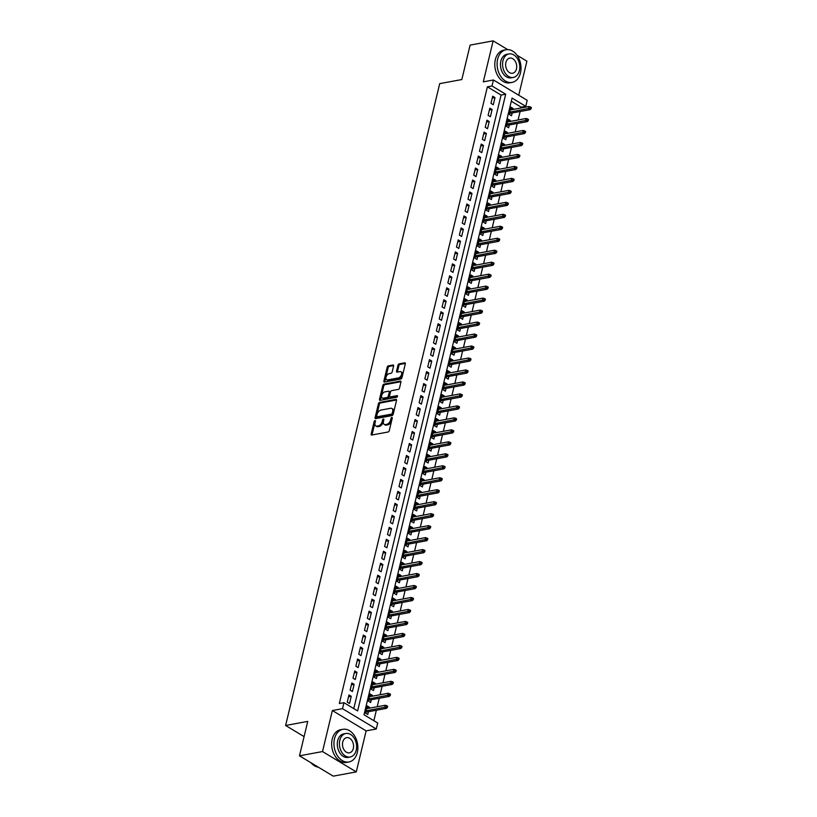 <?xml version="1.0" encoding="UTF-8"?>
<svg xmlns="http://www.w3.org/2000/svg" width="817" height="817" viewBox="0 0 817 817"><rect width="100%" height="100%" fill="white"/><g stroke="black" fill="none" stroke-linecap="round" stroke-linejoin="round"><path stroke-width="1.23" d="M375.003 420.581A0.909 0.541 -58.9 0 0 374.166 421.521L371.173 434.011A1.307 0.776 -58.9 0 0 371.398 434.961A1.307 0.776 -58.9 0 0 371.796 435.022L388.075 432.009A1.307 0.776 -58.9 0 0 389.27 430.661L392.262 418.171A0.909 0.541 -58.9 0 0 390.996 418.406L390.608 420.03A4.177 2.492 -58.9 0 1 386.809 424.319L385.45 424.574A4.177 2.492 -58.9 0 1 384.204 424.391A4.177 2.492 -58.9 0 1 383.459 421.347L383.847 419.734A0.909 0.541 -58.9 0 0 382.581 419.969L382.193 421.582A4.177 2.492 -58.9 0 1 378.394 425.882L377.035 426.127A4.177 2.492 -58.9 0 1 375.789 425.943A4.177 2.492 -58.9 0 1 375.044 422.91L375.432 421.286A0.909 0.541 -58.9 0 0 375.003 420.581M375.391 421.48A0.909 0.541 -58.9 0 0 375.085 422.072L372.082 434.562A1.307 0.776 -58.9 0 0 372.041 434.971M392.221 418.365A0.909 0.541 -58.9 0 0 391.915 418.958L391.527 420.571L390.608 420.03M383.806 419.918A0.909 0.541 -58.9 0 0 383.5 420.52L383.112 422.134L382.193 421.582M393.59 366.006A1.307 0.776 -58.9 0 0 393.355 365.056A1.307 0.776 -58.9 0 0 392.967 365.005L388.402 365.853A1.307 0.776 -58.9 0 0 387.207 367.19L383.878 381.059A1.307 0.776 -58.9 0 0 384.113 382.009A1.307 0.776 -58.9 0 0 384.501 382.07L400.79 379.057A1.307 0.776 -58.9 0 0 401.974 377.709L405.303 363.841A1.307 0.776 -58.9 0 0 405.079 362.891A1.307 0.776 -58.9 0 0 404.691 362.84L399.166 363.851A1.307 0.776 -58.9 0 0 397.981 365.199L396.551 371.132A1.307 0.776 -58.9 0 0 396.786 372.082A1.307 0.776 -58.9 0 0 397.174 372.143L399.911 371.633A3.493 2.083 -58.9 0 1 400.963 371.796A3.493 2.083 -58.9 0 1 401.331 375.105A3.493 2.083 -58.9 0 1 398.4 377.924L387.687 379.905A3.493 2.083 -58.9 0 1 386.635 379.752A3.493 2.083 -58.9 0 1 386.267 376.443A3.493 2.083 -58.9 0 1 389.188 373.624L390.975 373.287A1.307 0.776 -58.9 0 0 392.17 371.949L393.59 366.006M491.997 85.979L493.437 79.984L527.2 100.317L525.76 106.312L512.075 98.06L364.014 714.763L377.709 723.014L376.269 728.999L342.507 708.666L343.947 702.681L357.632 710.923L505.692 94.221L491.997 85.979L487.392 86.827L339.331 703.529L343.947 702.681M299.471 755.817L322.521 751.558L356.283 771.891L333.234 776.15L299.471 755.817L307.743 721.391L285.613 725.486L439.709 83.63L461.83 79.545L470.102 45.109L493.141 40.85L483.296 81.863L493.437 79.984M356.283 771.891L366.128 730.878L332.366 710.535L322.521 751.558M332.366 710.535L342.507 708.666M379.619 402.403A1.307 0.776 -58.9 0 0 378.434 403.741L375.105 417.62A1.307 0.776 -58.9 0 0 375.34 418.57A1.307 0.776 -58.9 0 0 375.728 418.621L392.017 415.608A1.307 0.776 -58.9 0 0 393.202 414.27L396.531 400.401A1.307 0.776 -58.9 0 0 396.296 399.452A1.307 0.776 -58.9 0 0 395.908 399.39L379.619 402.403L380.538 402.955A1.307 0.776 -58.9 0 0 379.343 404.292L376.014 418.161A1.307 0.776 -58.9 0 0 375.973 418.58M379.497 399.339L382.826 385.471A1.307 0.776 -58.9 0 1 384.01 384.123L400.299 381.11A1.307 0.776 -58.9 0 1 400.687 381.171A1.307 0.776 -58.9 0 1 400.922 382.121L399.493 388.055A1.307 0.776 -58.9 0 1 398.308 389.403L391.7 390.618A1.307 0.776 -58.9 0 0 390.516 391.966L389.566 395.898A1.307 0.776 -58.9 0 0 389.801 396.848A1.307 0.776 -58.9 0 0 390.189 396.909L397.072 395.632A0.909 0.541 -58.9 0 1 396.674 397.287L380.119 400.35A1.307 0.776 -58.9 0 1 379.721 400.289A1.307 0.776 -58.9 0 1 379.497 399.339L380.405 399.891L383.735 386.022L382.826 385.471M518.734 95.221L526.904 61.183L516.987 55.209M507.684 49.602L493.141 40.85M513.025 109.468L513.25 108.569L510.513 109.069M513.25 108.569L510.962 107.19L509.236 114.38L511.524 115.748L512.188 112.971M510.155 121.437L510.37 120.538L507.633 121.049M510.37 120.538L508.092 119.17L506.366 126.349L508.644 127.728L509.308 124.95M507.275 133.416L507.49 132.517L504.763 133.018M507.49 132.517L505.212 131.139L503.486 138.328L505.774 139.697L506.438 136.919M504.406 145.385L504.62 144.486L501.883 144.997M504.62 144.486L502.343 143.118L500.617 150.297L502.894 151.676L503.558 148.898M501.526 157.364L501.74 156.466L499.013 156.966M501.74 156.466L499.463 155.087L497.737 162.277L500.024 163.645L500.688 160.867M498.656 169.333L498.87 168.435L496.133 168.945M498.87 168.435L496.593 167.066L494.867 174.246L497.144 175.624L497.808 172.847M495.776 181.313L495.99 180.414L493.264 180.925M495.99 180.414L493.713 179.046L491.987 186.225L494.275 187.604L494.939 184.826M492.906 193.292L493.121 192.393L490.384 192.894M493.121 192.393L490.843 191.015L489.117 198.204L491.395 199.573L492.059 196.795M490.026 205.261L490.241 204.362L487.514 204.873M490.241 204.362L487.963 202.994L486.238 210.173L488.525 211.552L489.189 208.774M487.157 217.24L487.371 216.342L484.634 216.842M487.371 216.342L485.094 214.963L483.368 222.153L485.645 223.521L486.309 220.743M484.277 229.209L484.491 228.311L481.764 228.821M484.491 228.311L482.214 226.942L480.488 234.122L482.776 235.5L483.439 232.722M481.407 241.189L481.622 240.29L478.885 240.79M481.622 240.29L479.344 238.911L477.618 246.101L479.896 247.469L480.559 244.691M478.527 253.158L478.742 252.259L476.015 252.77M478.742 252.259L476.464 250.89L474.738 258.07L477.026 259.449L477.69 256.671M475.657 265.137L475.872 264.238L473.135 264.739M475.872 264.238L473.594 262.86L471.869 270.049L474.146 271.418L474.81 268.64M472.777 277.106L472.992 276.217L470.265 276.718M472.992 276.217L470.715 274.839L468.989 282.028L471.266 283.397L471.94 280.619M469.908 289.085L470.122 288.187L467.385 288.697M470.122 288.187L467.845 286.818L466.119 293.997L468.396 295.376L469.06 292.598M467.028 301.065L467.242 300.166L464.516 300.666M467.242 300.166L464.965 298.787L463.239 305.977L465.516 307.345L466.19 304.567M464.158 313.034L464.373 312.135L461.636 312.645M464.373 312.135L462.095 310.766L460.369 317.946L462.647 319.324L463.31 316.547M461.278 325.013L461.493 324.114L458.766 324.615M461.493 324.114L459.215 322.735L457.489 329.925L459.767 331.293L460.441 328.516M458.408 336.982L458.623 336.083L455.886 336.594M458.623 336.083L456.335 334.715L454.62 341.894L456.897 343.273L457.561 340.495M455.529 348.961L455.743 348.062L453.016 348.563M455.743 348.062L453.466 346.684L451.74 353.873L454.017 355.242L454.691 352.464M452.659 360.93L452.873 360.031L450.136 360.542M452.873 360.031L450.586 358.663L448.87 365.842L451.147 367.221L451.811 364.443M449.779 372.909L449.993 372.011L447.267 372.521M449.993 372.011L447.716 370.632L445.99 377.822L448.267 379.2L448.942 376.423M446.909 384.889L447.124 383.99L444.387 384.49M447.124 383.99L444.836 382.611L443.12 389.801L445.398 391.169L446.062 388.392M444.029 396.858L444.244 395.959L441.517 396.47M444.244 395.959L441.966 394.591L440.24 401.77L442.518 403.149L443.192 400.371M441.16 408.837L441.374 407.938L438.637 408.439M441.374 407.938L439.086 406.56L437.371 413.749L439.648 415.118L440.312 412.34M438.28 420.806L438.494 419.907L435.767 420.418M438.494 419.907L436.217 418.539L434.491 425.718L436.768 427.097L437.442 424.319M435.41 432.785L435.624 431.887L432.887 432.387M435.624 431.887L433.337 430.508L431.621 437.698L433.898 439.066L434.562 436.288M432.53 444.754L432.744 443.856L430.018 444.366M432.744 443.856L430.467 442.487L428.741 449.667L431.019 451.045L431.693 448.267M429.66 456.734L429.875 455.835L427.138 456.335M429.875 455.835L427.587 454.456L425.871 461.646L428.149 463.014L428.813 460.237M426.78 468.703L426.995 467.804L424.268 468.315M426.995 467.804L424.717 466.436L422.992 473.625L425.269 474.994L425.943 472.216M423.911 480.682L424.125 479.783L421.388 480.294M424.125 479.783L421.838 478.415L420.122 485.594L422.399 486.973L423.063 484.195M421.031 492.661L421.245 491.763L418.518 492.263M421.245 491.763L418.968 490.384L417.242 497.573L419.519 498.942L420.193 496.164M418.161 504.63L418.375 503.732L415.639 504.242M418.375 503.732L416.088 502.363L414.362 509.542L416.65 510.921L417.313 508.143M415.281 516.61L415.496 515.711L412.769 516.211M415.496 515.711L413.218 514.332L411.492 521.522L413.77 522.89L414.444 520.112M412.411 528.579L412.626 527.68L409.889 528.191M412.626 527.68L410.338 526.311L408.612 533.491L410.9 534.869L411.564 532.092M409.531 540.558L409.746 539.659L407.019 540.16M409.746 539.659L407.469 538.28L405.743 545.47L408.02 546.839L408.694 544.061M406.662 552.527L406.876 551.628L404.139 552.139M406.876 551.628L404.589 550.26L402.863 557.439L405.15 558.818L405.814 556.04M403.782 564.506L403.996 563.607L401.27 564.108M403.996 563.607L401.719 562.229L399.993 569.418L402.27 570.797L402.944 568.019M400.912 576.485L401.127 575.587L398.39 576.087M401.127 575.587L398.839 574.208L397.113 581.398L399.401 582.766L400.064 579.988M398.032 588.454L398.247 587.556L395.52 588.066M398.247 587.556L395.969 586.187L394.243 593.367L396.521 594.745L397.195 591.968M395.162 600.434L395.377 599.535L392.64 600.035M395.377 599.535L393.089 598.156L391.363 605.346L393.651 606.714L394.315 603.937M392.283 612.403L392.497 611.504L389.77 612.015M392.497 611.504L390.22 610.136L388.494 617.315L390.771 618.694L391.445 615.916M389.413 624.382L389.627 623.483L386.89 623.984M389.627 623.483L387.34 622.105L385.614 629.294L387.901 630.663L388.565 627.885M386.533 636.351L386.747 635.452L384.021 635.963M386.747 635.452L384.47 634.084L382.744 641.263L385.021 642.642L385.695 639.864M383.663 648.33L383.878 647.432L381.141 647.932M383.878 647.432L381.59 646.053L379.864 653.243L382.152 654.611L382.816 651.833M380.783 660.299L380.998 659.401L378.271 659.911M380.998 659.401L378.72 658.032L376.994 665.212L379.272 666.59L379.946 663.812M377.914 672.279L378.128 671.38L375.391 671.891M378.128 671.38L375.84 670.011L374.115 677.191L376.402 678.57L377.066 675.792M375.034 684.258L375.248 683.359L372.521 683.86M375.248 683.359L372.971 681.981L371.245 689.17L373.522 690.539L374.196 687.761M372.164 696.227L372.378 695.328L369.641 695.839M372.378 695.328L370.091 693.96L368.365 701.139L370.652 702.518L371.316 699.74M348.971 694.94L347.245 702.12L349.523 703.498L351.249 696.309L348.971 694.94M351.841 682.961L350.115 690.151L352.403 691.519L354.129 684.34L351.841 682.961M354.721 670.992L352.995 678.171L355.272 679.55L356.998 672.36L354.721 670.992M357.591 659.013L355.865 666.202L358.152 667.571L359.878 660.391L357.591 659.013M360.471 647.044L358.745 654.223L361.022 655.602L362.748 648.412L360.471 647.044M363.34 635.064L361.614 642.254L363.902 643.622L365.628 636.443L363.34 635.064M366.22 623.095L364.494 630.275L366.772 631.653L368.498 624.464L366.22 623.095M369.09 611.116L367.364 618.306L369.652 619.674L371.378 612.495L369.09 611.116M371.97 599.137L370.244 606.326L372.521 607.705L374.247 600.515L371.97 599.137M374.84 587.168L373.114 594.347L375.401 595.726L377.127 588.536L374.84 587.168M377.72 575.188L375.994 582.378L378.271 583.746L379.997 576.567L377.72 575.188M380.589 563.219L378.863 570.399L381.151 571.777L382.877 564.588L380.589 563.219M383.469 551.24L381.743 558.43L384.021 559.798L385.747 552.619L383.469 551.24M386.339 539.271L384.613 546.45L386.901 547.829L388.626 540.64L386.339 539.271M389.219 527.292L387.493 534.481L389.77 535.85L391.496 528.67L389.219 527.292M392.089 515.323L390.363 522.502L392.65 523.881L394.376 516.691L392.089 515.323M394.968 503.343L393.243 510.533L395.52 511.902L397.246 504.722L394.968 503.343M397.838 491.364L396.112 498.554L398.4 499.922L400.126 492.743L397.838 491.364M400.718 479.395L398.992 486.575L401.27 487.953L402.995 480.764L400.718 479.395M403.588 467.416L401.862 474.606L404.149 475.974L405.875 468.795L403.588 467.416M406.468 455.447L404.742 462.626L407.019 464.005L408.745 456.815L406.468 455.447M409.337 443.468L407.622 450.657L409.899 452.026L411.625 444.846L409.337 443.468M412.217 431.499L410.491 438.678L412.769 440.057L414.495 432.867L412.217 431.499M415.087 419.519L413.371 426.709L415.649 428.077L417.375 420.898L415.087 419.519M417.967 407.54L416.241 414.73L418.518 416.108L420.244 408.919L417.967 407.54M420.837 395.571L419.121 402.75L421.398 404.129L423.124 396.939L420.837 395.571M423.717 383.592L421.991 390.781L424.268 392.15L425.994 384.97L423.717 383.592M426.586 371.623L424.871 378.802L427.148 380.181L428.874 372.991L426.586 371.623M429.466 359.643L427.74 366.833L430.018 368.201L431.744 361.022L429.466 359.643M432.336 347.674L430.62 354.854L432.898 356.232L434.624 349.043L432.336 347.674M435.216 335.695L433.49 342.885L435.767 344.253L437.493 337.074L435.216 335.695M438.086 323.726L436.37 330.905L438.647 332.284L440.373 325.095L438.086 323.726M440.966 311.747L439.24 318.936L441.517 320.305L443.243 313.125L440.966 311.747M443.835 299.768L442.12 306.957L444.397 308.336L446.123 301.146L443.835 299.768M446.715 287.798L444.989 294.978L447.267 296.357L448.993 289.167L446.715 287.798M449.595 275.819L447.869 283.009L450.147 284.377L451.872 277.198L449.595 275.819M452.465 263.85L450.739 271.03L453.016 272.408L454.742 265.219L452.465 263.85M455.345 251.871L453.619 259.06L455.896 260.429L457.622 253.25L455.345 251.871M458.214 239.902L456.489 247.081L458.776 248.46L460.492 241.27L458.214 239.902M461.094 227.923L459.368 235.112L461.646 236.481L463.372 229.301L461.094 227.923M463.964 215.954L462.238 223.133L464.526 224.512L466.241 217.322L463.964 215.954M466.844 203.974L465.118 211.154L467.395 212.532L469.121 205.343L466.844 203.974M469.714 191.995L467.988 199.185L470.275 200.553L471.991 193.374L469.714 191.995M472.594 180.026L470.868 187.205L473.145 188.584L474.871 181.394L472.594 180.026M475.463 168.047L473.737 175.236L476.025 176.605L477.741 169.425L475.463 168.047M478.343 156.078L476.617 163.257L478.895 164.636L480.621 157.446L478.343 156.078M481.213 144.098L479.487 151.288L481.775 152.656L483.49 145.477L481.213 144.098M484.093 132.129L482.367 139.309L484.644 140.687L486.37 133.498L484.093 132.129M486.963 120.15L485.237 127.34L487.524 128.708L489.24 121.529L486.963 120.15M489.843 108.171L488.117 115.36L490.394 116.739L492.12 109.549L489.843 108.171M353.781 708.605L501.076 95.068L487.392 86.827M493.274 104.76L494.99 97.57L492.712 96.202L490.986 103.381L493.274 104.76M373.859 720.696L376.361 710.249M377.209 706.736L379.241 698.269M380.079 694.767L382.111 686.3M382.959 682.787L384.991 674.321M385.828 670.808L387.861 662.342M388.708 658.839L390.74 650.373M391.578 646.86L393.62 638.394M394.458 634.891L396.49 626.425M397.328 622.911L399.37 614.445M400.207 610.942L402.24 602.476M403.087 598.963L405.12 590.497M405.957 586.994L407.989 578.528M408.837 575.015L410.869 566.549M411.707 563.036L413.739 554.569M414.587 551.067L416.619 542.6M417.456 539.087L419.489 530.621M420.336 527.118L422.369 518.652M423.206 515.139L425.238 506.673M426.086 503.17L428.118 494.704M428.956 491.191L430.988 482.724M431.836 479.211L433.868 470.745M434.705 467.242L436.738 458.776M437.585 455.263L439.617 446.797M440.455 443.294L442.487 434.828M443.335 431.315L445.367 422.849M446.205 419.346L448.237 410.88M449.084 407.366L451.117 398.9M451.954 395.397L453.986 386.931M454.834 383.418L456.866 374.952M457.704 371.439L459.736 362.973M460.584 359.47L462.616 351.004M463.453 347.491L465.486 339.024M466.333 335.521L468.366 327.055M469.203 323.542L471.235 315.076M472.083 311.573L474.115 303.107M474.953 299.594L476.985 291.128M477.833 287.625L479.865 279.159M480.702 275.646L482.735 267.179M483.582 263.666L485.615 255.2M486.452 251.697L488.484 243.231M489.332 239.718L491.364 231.252M492.202 227.749L494.234 219.283M495.082 215.77L497.114 207.304M497.951 203.801L499.984 195.334M500.831 191.821L502.863 183.355M503.701 179.842L505.733 171.376M506.581 167.873L508.613 159.407M509.451 155.894L511.483 147.428M512.33 143.925L514.363 135.459M515.2 131.945L517.232 123.479M518.08 119.976L520.112 111.51M520.95 107.997L521.154 107.16L511.319 101.237M369.284 708.206L369.498 707.308L367.221 705.929L365.495 713.118L367.773 714.487L368.447 711.709M285.613 725.486L304.087 736.607M521.154 107.16L525.76 106.312M366.128 730.878L376.269 728.999M501.076 95.068L505.692 94.221M369.498 707.308L366.772 707.808M351.249 696.309L348.522 696.819M354.129 684.34L351.392 684.84M356.998 672.36L354.272 672.871M359.878 660.391L357.141 660.892M362.748 648.412L360.021 648.923M365.628 636.443L362.891 636.943M368.498 624.464L365.771 624.974M371.378 612.495L368.641 612.995M374.247 600.515L371.521 601.016M377.127 588.536L374.39 589.047M379.997 576.567L377.27 577.068M382.877 564.588L380.14 565.098M385.747 552.619L383.02 553.119M388.626 540.64L385.89 541.15M391.496 528.67L388.769 529.171M394.376 516.691L391.639 517.202M397.246 504.722L394.519 505.223M400.126 492.743L397.389 493.243M402.995 480.764L400.269 481.274M405.875 468.795L403.138 469.295M408.745 456.815L406.018 457.326M411.625 444.846L408.888 445.347M414.495 432.867L411.768 433.378M417.375 420.898L414.638 421.398M420.244 408.919L417.518 409.429M423.124 396.939L420.387 397.45M425.994 384.97L423.267 385.471M428.874 372.991L426.137 373.502M431.744 361.022L429.017 361.522M434.624 349.043L431.887 349.553M437.493 337.074L434.767 337.574M440.373 325.095L437.636 325.605M443.243 313.125L440.516 313.626M446.123 301.146L443.386 301.647M448.993 289.167L446.266 289.678M451.872 277.198L449.136 277.698M454.742 265.219L452.015 265.729M457.622 253.25L454.885 253.75M460.492 241.27L457.765 241.781M463.372 229.301L460.635 229.802M466.241 217.322L463.515 217.833M469.121 205.343L466.384 205.853M471.991 193.374L469.264 193.874M474.871 181.394L472.134 181.905M477.741 169.425L475.014 169.926M480.621 157.446L477.884 157.957M483.49 145.477L480.764 145.977M486.37 133.498L483.633 134.008M489.24 121.529L486.513 122.029M492.12 109.549L489.383 110.05M494.99 97.57L492.263 98.081M375.789 425.943L376.698 426.494A4.177 2.492 -58.9 0 0 377.954 426.678L377.035 426.127M383.112 422.134A4.177 2.492 -58.9 0 1 379.313 426.433L377.954 426.678M384.204 424.391L385.113 424.942A4.177 2.492 -58.9 0 0 386.37 425.126L385.45 424.574M391.527 420.571A4.177 2.492 -58.9 0 1 387.728 424.871L386.37 425.126M396.572 399.983L380.538 402.955M376.688 416.088A0.909 0.541 -58.9 0 0 377.117 416.793L391.414 414.148A0.909 0.541 -58.9 0 0 392.242 413.208L392.65 411.502A4.177 2.492 -58.9 0 0 391.915 408.469A4.177 2.492 -58.9 0 0 390.659 408.275L380.896 410.083A4.177 2.492 -58.9 0 0 377.097 414.382L376.688 416.088M377.597 417.078A0.909 0.541 -58.9 0 0 378.036 417.344L377.117 416.793M391.915 408.469L392.824 409.011A4.177 2.492 -58.9 0 1 393.569 412.054L393.161 413.759A0.909 0.541 -58.9 0 1 392.323 414.699L378.036 417.344M400.963 381.713L384.919 384.674A1.307 0.776 -58.9 0 0 383.735 386.022M389.801 396.848L390.72 397.399A1.307 0.776 -58.9 0 0 391.108 397.46L397.522 396.276M384.848 391.884A3.493 2.083 -58.9 0 0 381.927 394.713A3.493 2.083 -58.9 0 0 382.295 398.022A3.493 2.083 -58.9 0 0 383.336 398.175L387.115 397.481A1.307 0.776 -58.9 0 0 388.3 396.133L389.249 392.201A1.307 0.776 -58.9 0 0 389.015 391.251A1.307 0.776 -58.9 0 0 388.626 391.19L384.848 391.884M382.295 398.022L383.204 398.573A3.493 2.083 -58.9 0 0 384.256 398.727L383.336 398.175M389.015 391.251L389.934 391.803A1.307 0.776 -58.9 0 1 390.158 392.752L389.219 396.684A1.307 0.776 -58.9 0 1 388.034 398.032L384.256 398.727M386.635 379.752L387.554 380.303A3.493 2.083 -58.9 0 0 388.596 380.456L387.687 379.905M400.963 371.796L401.872 372.338A3.493 2.083 -58.9 0 1 402.24 375.657A3.493 2.083 -58.9 0 1 399.319 378.475L388.596 380.456M405.344 363.432L400.075 364.402A1.307 0.776 -58.9 0 0 398.89 365.75L397.47 371.684A1.307 0.776 -58.9 0 0 397.43 372.092M393.631 365.597L389.311 366.394A1.307 0.776 -58.9 0 0 388.126 367.742L384.797 381.61A1.307 0.776 -58.9 0 0 384.756 382.019M387.35 707.471L387.636 706.266L386.727 705.725L386.441 706.919L387.35 707.471L386.4 708.39L384.766 707.399L385.277 705.245L366.547 708.707M386.441 706.919L366.036 710.861M386.4 708.39L365.71 712.22M385.277 705.245L386.727 705.725M310.991 762.751A16.606 11.765 79.5 0 0 318.334 767.173M334.5 738.772A16.606 11.765 79.5 0 0 337.237 755.419A16.606 11.765 79.5 0 0 348.92 761.975A16.606 11.765 79.5 0 0 357.315 752.508A16.606 11.765 79.5 0 0 354.568 735.862A16.606 11.765 79.5 0 0 342.885 729.315A16.606 11.765 79.5 0 0 334.5 738.772M342.885 729.315L340.577 729.734A16.606 11.765 79.5 0 0 332.192 739.201A16.606 11.765 79.5 0 0 334.939 755.848A16.606 11.765 79.5 0 0 346.622 762.394L348.92 761.975M350.197 757.002L348.083 757.4A11.959 8.476 -100.5 0 1 339.668 752.682A11.959 8.476 -100.5 0 1 337.687 740.692A11.959 8.476 -100.5 0 1 343.732 733.88L345.846 733.492A11.959 8.476 79.5 0 0 339.811 740.304A11.959 8.476 79.5 0 0 341.782 752.283A11.959 8.476 79.5 0 0 350.197 757.002A11.959 8.476 79.5 0 0 356.232 750.19A11.959 8.476 79.5 0 0 354.261 738.211A11.959 8.476 79.5 0 0 345.846 733.492M353.312 748.433A7.71 5.464 79.5 0 0 352.045 740.713A7.71 5.464 79.5 0 0 346.622 737.669A7.71 5.464 79.5 0 0 342.732 742.061A7.71 5.464 79.5 0 0 344.008 749.781A7.71 5.464 79.5 0 0 349.421 752.825A7.71 5.464 79.5 0 0 353.312 748.433M497.645 59.202A16.606 11.765 79.5 0 0 500.392 75.848A16.606 11.765 79.5 0 0 512.075 82.405A16.606 11.765 79.5 0 0 520.46 72.938A16.606 11.765 79.5 0 0 517.723 56.302A16.606 11.765 79.5 0 0 506.029 49.745A16.606 11.765 79.5 0 0 497.645 59.202M506.029 49.745L503.732 50.164A16.606 11.765 79.5 0 0 495.347 59.631A16.606 11.765 79.5 0 0 498.084 76.277A16.606 11.765 79.5 0 0 509.767 82.834L512.075 82.405M513.352 77.441L511.228 77.829A11.959 8.476 -100.5 0 1 502.812 73.111A11.959 8.476 -100.5 0 1 500.841 61.122A11.959 8.476 -100.5 0 1 506.877 54.31L509.001 53.922A11.959 8.476 79.5 0 0 502.966 60.734A11.959 8.476 79.5 0 0 504.937 72.723A11.959 8.476 79.5 0 0 513.352 77.441A11.959 8.476 79.5 0 0 519.387 70.63A11.959 8.476 79.5 0 0 517.416 58.64A11.959 8.476 79.5 0 0 509.001 53.922M516.467 68.863A7.71 5.464 79.5 0 0 515.19 61.142A7.71 5.464 79.5 0 0 509.777 58.099A7.71 5.464 79.5 0 0 505.886 62.49A7.71 5.464 79.5 0 0 507.153 70.211A7.71 5.464 79.5 0 0 512.576 73.254A7.71 5.464 79.5 0 0 516.467 68.863M390.23 695.492L390.516 694.297L389.607 693.745L389.311 694.94L390.23 695.492L389.28 696.411L387.636 695.42L388.157 693.265L369.427 696.738M389.311 694.94L368.906 698.892M389.28 696.411L368.579 700.24M388.157 693.265L389.607 693.745M393.1 683.523L393.385 682.318L392.477 681.776L392.191 682.971L393.1 683.523L392.15 684.442L390.516 683.451L391.026 681.296L372.297 684.758M392.191 682.971L371.786 686.913M392.15 684.442L371.459 688.271M391.026 681.296L392.477 681.776M395.979 671.543L396.265 670.348L395.357 669.797L395.06 670.992L395.979 671.543L395.03 672.462L393.385 671.472L393.906 669.317L375.177 672.789M395.06 670.992L374.656 674.944M395.03 672.462L374.339 676.292M393.906 669.317L395.357 669.797M398.849 659.574L399.135 658.369L398.226 657.818L397.94 659.023L398.849 659.574L397.899 660.493L396.265 659.503L396.776 657.348L378.057 660.81M397.94 659.023L377.536 662.965M397.899 660.493L377.209 664.323M396.776 657.348L398.226 657.818M401.729 647.595L402.015 646.4L401.106 645.849L400.81 647.044L401.729 647.595L400.779 648.514L399.135 647.524L399.656 645.369L380.926 648.831M400.81 647.044L380.405 650.986M400.779 648.514L380.089 652.344M399.656 645.369L401.106 645.849M404.599 635.616L404.885 634.421L403.976 633.869L403.69 635.075L404.599 635.616L403.649 636.545L402.015 635.555L402.526 633.4L383.806 636.862M403.69 635.075L383.285 639.017M403.649 636.545L382.959 640.365M402.526 633.4L403.976 633.869M407.479 623.647L407.765 622.452L406.856 621.9L406.56 623.095L407.479 623.647L406.529 624.566L404.885 623.575L405.406 621.42L386.676 624.882M406.56 623.095L386.155 627.037M406.529 624.566L385.838 628.396M405.406 621.42L406.856 621.9M410.348 611.667L410.634 610.473L409.726 609.921L409.44 611.116L410.348 611.667L409.399 612.587L407.765 611.606L408.275 609.441L389.556 612.913M409.44 611.116L389.035 615.068M409.399 612.587L388.708 616.416M408.275 609.441L409.726 609.921M413.228 599.698L413.514 598.493L412.605 597.952L412.309 599.147L413.228 599.698L412.279 600.618L410.634 599.627L411.155 597.472L392.426 600.934M412.309 599.147L391.905 603.089M412.279 600.618L391.588 604.447M411.155 597.472L412.605 597.952M416.098 587.719L416.384 586.524L415.475 585.973L415.189 587.168L416.098 587.719L415.148 588.638L413.514 587.648L414.025 585.493L395.305 588.965M415.189 587.168L394.785 591.12M415.148 588.638L394.458 592.468M414.025 585.493L415.475 585.973M418.978 575.75L419.264 574.545L418.355 574.004L418.059 575.199L418.978 575.75L418.028 576.669L416.384 575.679L416.905 573.524L398.175 576.986M418.059 575.199L397.654 579.141M418.028 576.669L397.338 580.499M416.905 573.524L418.355 574.004M421.848 563.771L422.134 562.576L421.225 562.025L420.939 563.219L421.848 563.771L420.898 564.69L419.264 563.699L419.775 561.545L401.055 565.007M420.939 563.219L400.534 567.172M420.898 564.69L400.207 568.52M419.775 561.545L421.225 562.025M424.728 551.792L425.014 550.597L424.105 550.045L423.809 551.25L424.728 551.792L423.778 552.721L422.134 551.73L422.655 549.575L403.925 553.038M423.809 551.25L403.404 555.192M423.778 552.721L403.087 556.54M422.655 549.575L424.105 550.045M427.597 539.823L427.883 538.628L426.974 538.076L426.688 539.271L427.597 539.823L426.648 540.742L425.014 539.751L425.524 537.596L406.805 541.058M426.688 539.271L406.284 543.213M426.648 540.742L405.957 544.571M425.524 537.596L426.974 538.076M430.477 527.843L430.763 526.648L429.854 526.097L429.558 527.302L430.477 527.843L429.528 528.762L427.883 527.782L428.404 525.627L409.674 529.089M429.558 527.302L409.154 531.244M429.528 528.762L408.837 532.592M428.404 525.627L429.854 526.097M433.347 515.874L433.633 514.679L432.724 514.128L432.438 515.323L433.347 515.874L432.397 516.793L430.763 515.803L431.274 513.648L412.554 517.11M432.438 515.323L412.034 519.265M432.397 516.793L411.707 520.623M431.274 513.648L432.724 514.128M436.227 503.895L436.513 502.7L435.604 502.149L435.308 503.343L436.227 503.895L435.277 504.814L433.633 503.823L434.154 501.669L415.424 505.141M435.308 503.343L414.903 507.296M435.277 504.814L414.587 508.644M434.154 501.669L435.604 502.149M439.097 491.926L439.383 490.721L438.474 490.18L438.188 491.374L439.097 491.926L438.147 492.845L436.513 491.854L437.024 489.7L418.304 493.162M438.188 491.374L417.783 495.316M438.147 492.845L417.456 496.675M437.024 489.7L438.474 490.18M441.977 479.947L442.263 478.752L441.354 478.2L441.057 479.395L441.977 479.947L441.027 480.866L439.383 479.875L439.903 477.72L421.174 481.193M441.057 479.395L420.653 483.347M441.027 480.866L420.336 484.695M439.903 477.72L441.354 478.2M444.846 467.978L445.132 466.773L444.223 466.221L443.937 467.426L444.846 467.978L443.897 468.897L442.263 467.906L442.773 465.751L424.054 469.213M443.937 467.426L423.533 471.368M443.897 468.897L423.206 472.726M442.773 465.751L444.223 466.221M447.726 455.998L448.012 454.803L447.103 454.252L446.817 455.447L447.726 455.998L446.776 456.917L445.132 455.927L445.653 453.772L426.923 457.234M446.817 455.447L426.403 459.389M446.776 456.917L426.086 460.747M445.653 453.772L447.103 454.252M450.596 444.019L450.892 442.824L449.973 442.273L449.687 443.478L450.596 444.019L449.646 444.948L448.012 443.958L448.523 441.803L429.803 445.265M449.687 443.478L429.282 447.42M449.646 444.948L428.956 448.768M448.523 441.803L449.973 442.273M453.476 432.05L453.762 430.855L452.853 430.304L452.567 431.499L453.476 432.05L452.526 432.969L450.882 431.979L451.403 429.824L432.673 433.286M452.567 431.499L432.152 435.441M452.526 432.969L431.836 436.799M451.403 429.824L452.853 430.304M456.346 420.071L456.642 418.876L455.723 418.324L455.437 419.519L456.346 420.071L455.406 420.99L453.762 420.009L454.272 417.844L435.553 421.317M455.437 419.519L435.032 423.472M455.406 420.99L434.705 424.82M454.272 417.844L455.723 418.324M459.225 408.102L459.511 406.897L458.603 406.355L458.317 407.55L459.225 408.102L458.276 409.021L456.632 408.03L457.152 405.875L438.423 409.337M458.317 407.55L437.902 411.492M458.276 409.021L437.585 412.851M457.152 405.875L458.603 406.355M462.095 396.122L462.391 394.928L461.472 394.376L461.186 395.571L462.095 396.122L461.156 397.042L459.511 396.051L460.022 393.896L441.303 397.368M461.186 395.571L440.782 399.523M461.156 397.042L440.455 400.871M460.022 393.896L461.472 394.376M464.975 384.153L465.261 382.948L464.352 382.407L464.066 383.602L464.975 384.153L464.025 385.073L462.381 384.082L462.902 381.927L444.172 385.389M464.066 383.602L443.651 387.544M464.025 385.073L443.335 388.902M462.902 381.927L464.352 382.407M467.845 372.174L468.141 370.979L467.222 370.428L466.936 371.623L467.845 372.174L466.905 373.093L465.261 372.103L465.772 369.948L447.052 373.41M466.936 371.623L446.531 375.575M466.905 373.093L446.205 376.923M465.772 369.948L467.222 370.428M470.725 360.195L471.011 359L470.102 358.449L469.816 359.654L470.725 360.195L469.775 361.124L468.131 360.134L468.652 357.979L449.922 361.441M469.816 359.654L449.411 363.596M469.775 361.124L449.084 364.944M468.652 357.979L470.102 358.449M473.594 348.226L473.891 347.031L472.972 346.479L472.686 347.674L473.594 348.226L472.655 349.145L471.011 348.154L471.521 346L452.802 349.462M472.686 347.674L452.281 351.616M472.655 349.145L451.954 352.975M471.521 346L472.972 346.479M476.474 336.247L476.76 335.052L475.851 334.5L475.565 335.705L476.474 336.247L475.525 337.166L473.88 336.185L474.401 334.03L455.672 337.492M475.565 335.705L455.161 339.647M475.525 337.166L454.834 340.995M474.401 334.03L475.851 334.5M479.344 324.278L479.64 323.083L478.721 322.531L478.435 323.726L479.344 324.278L478.405 325.197L476.76 324.206L477.271 322.051L458.551 325.513M478.435 323.726L458.031 327.668M478.405 325.197L457.704 329.026M477.271 322.051L478.721 322.531M482.224 312.298L482.51 311.103L481.601 310.552L481.315 311.747L482.224 312.298L481.274 313.217L479.63 312.237L480.151 310.072L461.421 313.544M481.315 311.747L460.911 315.699M481.274 313.217L460.584 317.047M480.151 310.072L481.601 310.552M485.094 300.329L485.39 299.124L484.471 298.583L484.185 299.778L485.094 300.329L484.154 301.248L482.51 300.258L483.021 298.103L464.301 301.565M484.185 299.778L463.78 303.72M484.154 301.248L463.453 305.078M483.021 298.103L484.471 298.583M487.974 288.35L488.26 287.155L487.351 286.604L487.065 287.798L487.974 288.35L487.024 289.269L485.38 288.278L485.901 286.124L467.171 289.596M487.065 287.798L466.66 291.751M487.024 289.269L466.333 293.099M485.901 286.124L487.351 286.604M490.843 276.381L491.14 275.176L490.22 274.624L489.934 275.829L490.843 276.381L489.904 277.3L488.26 276.309L488.77 274.155L470.051 277.617M489.934 275.829L469.53 279.771M489.904 277.3L469.203 281.13M488.77 274.155L490.22 274.624M493.723 264.402L494.009 263.207L493.1 262.655L492.814 263.85L493.723 264.402L492.774 265.321L491.129 264.33L491.65 262.175L472.92 265.637M492.814 263.85L472.41 267.792M492.774 265.321L472.083 269.15M491.65 262.175L493.1 262.655M496.593 252.422L496.889 251.227L495.97 250.676L495.684 251.881L496.593 252.422L495.653 253.352L494.009 252.361L494.52 250.206L475.8 253.668M495.684 251.881L475.28 255.823M495.653 253.352L474.953 257.171M494.52 250.206L495.97 250.676M499.473 240.453L499.759 239.258L498.85 238.707L498.564 239.902L499.473 240.453L498.523 241.372L496.879 240.382L497.4 238.227L478.67 241.689M498.564 239.902L478.159 243.844M498.523 241.372L477.833 245.202M497.4 238.227L498.85 238.707M502.343 228.474L502.639 227.279L501.72 226.728L501.434 227.923L502.343 228.474L501.403 229.393L499.759 228.413L500.27 226.258L481.55 229.72M501.434 227.923L481.029 231.875M501.403 229.393L480.702 233.223M500.27 226.258L501.72 226.728M505.223 216.505L505.509 215.3L504.6 214.759L504.314 215.954L505.223 216.505L504.273 217.424L502.629 216.434L503.149 214.279L484.42 217.741M504.314 215.954L483.909 219.896M504.273 217.424L483.582 221.254M503.149 214.279L504.6 214.759M508.103 204.526L508.388 203.331L507.469 202.779L507.183 203.974L508.103 204.526L507.153 205.445L505.509 204.454L506.019 202.299L487.3 205.772M507.183 203.974L486.779 207.927M507.153 205.445L486.452 209.275M506.019 202.299L507.469 202.779M510.972 192.557L511.258 191.352L510.349 190.81L510.063 192.005L510.972 192.557L510.022 193.476L508.378 192.485L508.899 190.33L490.169 193.792M510.063 192.005L489.659 195.947M510.022 193.476L489.332 197.305M508.899 190.33L510.349 190.81M513.852 180.577L514.138 179.383L513.219 178.831L512.933 180.026L513.852 180.577L512.902 181.497L511.258 180.506L511.769 178.351L493.049 181.823M512.933 180.026L492.528 183.978M512.902 181.497L492.202 185.326M511.769 178.351L513.219 178.831M516.722 168.608L517.008 167.403L516.099 166.852L515.813 168.057L516.722 168.608L515.772 169.528L514.128 168.537L514.649 166.382L495.919 169.844M515.813 168.057L495.408 171.999M515.772 169.528L495.082 173.357M514.649 166.382L516.099 166.852M519.602 156.629L519.888 155.434L518.969 154.883L518.683 156.078L519.602 156.629L518.652 157.548L517.008 156.558L517.529 154.403L498.799 157.865M518.683 156.078L498.278 160.02M518.652 157.548L497.951 161.378M517.529 154.403L518.969 154.883M522.471 144.65L522.757 143.455L521.849 142.904L521.563 144.109L522.471 144.65L521.522 145.579L519.878 144.589L520.398 142.434L501.669 145.896M521.563 144.109L501.158 148.051M521.522 145.579L500.831 149.399M520.398 142.434L521.849 142.904M525.351 132.681L525.637 131.486L524.718 130.934L524.432 132.129L525.351 132.681L524.402 133.6L522.757 132.609L523.278 130.454L504.549 133.917M524.432 132.129L504.028 136.071M524.402 133.6L503.701 137.43M523.278 130.454L524.718 130.934M528.221 120.702L528.507 119.507L527.598 118.955L527.312 120.15L528.221 120.702L527.271 121.621L525.627 120.64L526.148 118.475L507.418 121.947M527.312 120.15L506.908 124.102M527.271 121.621L506.581 125.45M526.148 118.475L527.598 118.955M531.101 108.732L531.387 107.527L530.468 106.986L530.182 108.181L531.101 108.732L530.151 109.652L528.507 108.661L529.028 106.506L510.298 109.968M530.182 108.181L509.777 112.123M530.151 109.652L509.451 113.481M529.028 106.506L530.468 106.986M375.085 422.072L374.166 421.521M391.915 418.958L390.996 418.406M383.5 420.52L382.581 419.969M379.313 426.433L378.394 425.882M387.728 424.871L386.809 424.319M372.082 434.562L371.173 434.011M396.531 399.768L395.908 399.39M376.014 418.161L375.105 417.62M379.343 404.292L378.434 403.741M392.323 414.699L391.414 414.148M393.161 413.759L392.242 413.208M393.569 412.054L392.65 411.502M384.919 384.674L384.01 384.123M400.922 381.488L400.299 381.11M391.108 397.46L390.189 396.909M388.034 398.032L387.115 397.481M389.219 396.684L388.3 396.133M390.158 392.752L389.249 392.201M399.319 378.475L398.4 377.924M397.47 371.684L396.551 371.132M398.89 365.75L397.981 365.199M400.075 364.402L399.166 363.851M405.314 363.208L404.691 362.84M384.797 381.61L383.878 381.059M388.126 367.742L387.207 367.19M389.311 366.394L388.402 365.853M393.59 365.383L392.967 365.005M377.76 417.303L376.841 416.752"/></g></svg>

